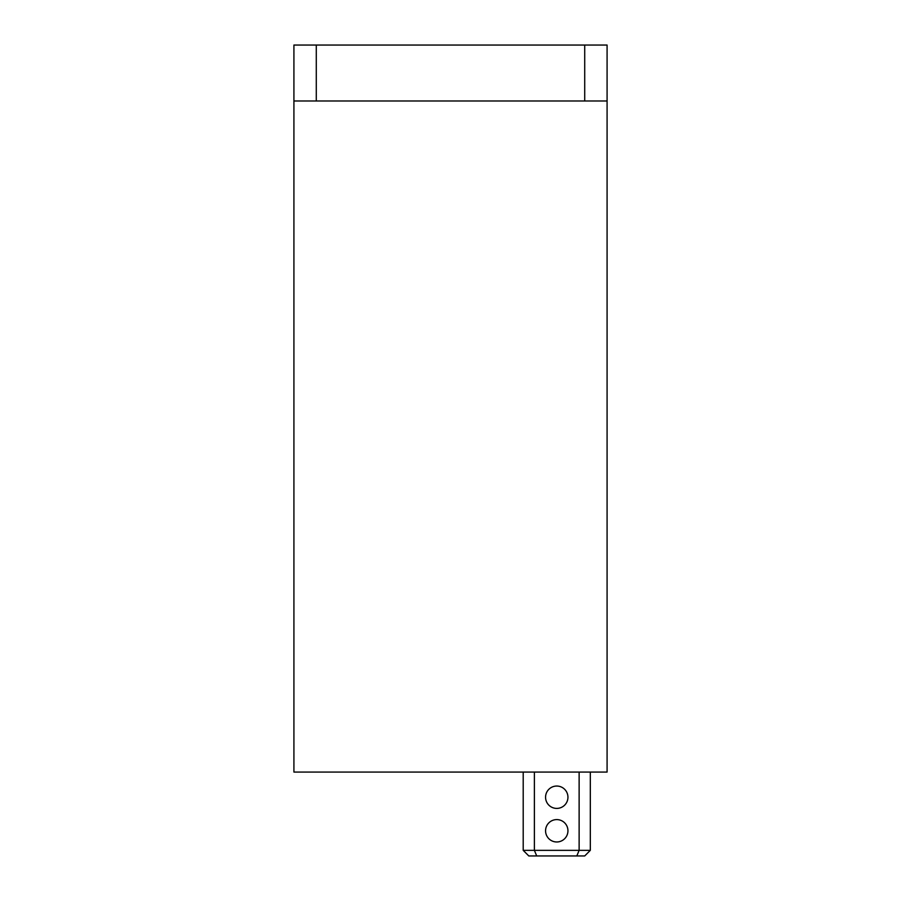 <?xml version="1.0" encoding="UTF-8"?>
<svg xmlns="http://www.w3.org/2000/svg" width="901" height="901" viewBox="0 0 901 901"><rect width="100%" height="100%" fill="white"/><g stroke="black" fill="none" stroke-linecap="round" stroke-linejoin="round"><path stroke-width="1.35" d="M293.917 100.98L293.917 772.067L607.083 772.067L607.083 100.98L293.917 100.98L293.917 45.05L316.285 45.05L316.285 100.98M567.945 830.79A11.184 11.184 0 0 0 556.75 819.595A11.184 11.184 0 0 0 545.567 830.79A11.184 11.184 0 0 0 556.75 841.973A11.184 11.184 0 0 0 567.945 830.79M567.945 797.227A11.184 11.184 0 0 0 556.75 786.044A11.184 11.184 0 0 0 545.567 797.227A11.184 11.184 0 0 0 556.75 808.411A11.184 11.184 0 0 0 567.945 797.227M590.313 772.067L590.313 850.353L534.383 850.353L534.383 772.067M523.199 772.067L523.199 850.353L534.383 850.353L536.703 855.95L528.797 855.95L523.199 850.353M579.129 772.067L579.129 850.353L576.809 855.95L584.715 855.95L590.313 850.353M536.703 855.95L576.809 855.95M584.715 100.98L584.715 45.05L607.083 45.05L607.083 100.98M584.715 45.05L316.285 45.05"/></g></svg>
